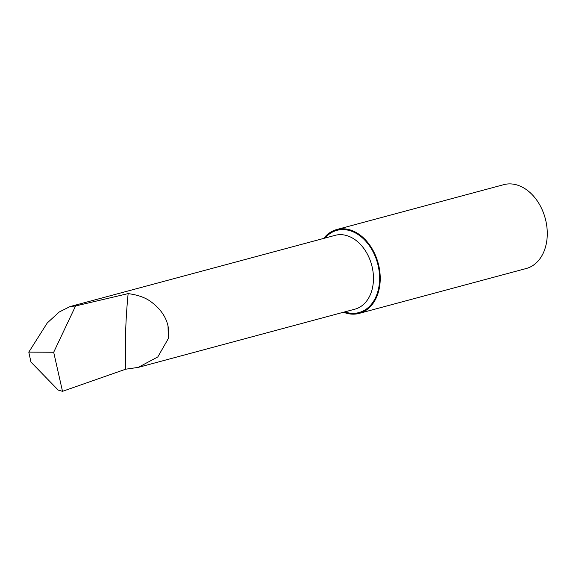 <?xml version="1.0" encoding="UTF-8"?>
<svg xmlns="http://www.w3.org/2000/svg" width="576" height="576" viewBox="0 0 576 576"><rect width="100%" height="100%" fill="white"/><g stroke="black" fill="none" stroke-linecap="round" stroke-linejoin="round"><path stroke-width="0.86" d="M336.672 229.558L503.726 184.673A43.402 31.342 75 0 1 545.774 220.529A43.402 31.342 75 0 1 526.248 268.51L359.201 313.387A43.402 31.342 -105 0 0 378.727 265.414A43.402 31.342 -105 0 0 336.672 229.558A43.402 31.342 -105 0 0 323.676 238.421M343.505 312.235A43.402 31.342 -105 0 0 359.201 313.387M168.322 338.566L157.81 356.926L138.254 367.38L125.69 369.202C124.834 343.721 125.654 318.528 128.146 293.609C138.298 294.948 146.182 297.871 151.798 302.371C159.242 308.03 164.282 314.59 166.918 322.056L168.019 325.879L168.322 338.566A38.218 27.598 -105 0 0 168.019 325.879M125.69 369.202L62.503 391.327L53.69 352.253L75.586 305.964L128.146 293.609M75.586 305.964L70.056 306.562L59.242 311.998L47.29 322.92L28.8 352.123L30.953 362.066L58.212 390.089L62.503 391.327M28.8 352.123L53.69 352.253M70.056 306.562L335.117 235.346A38.218 27.598 75 0 1 372.146 266.918A38.218 27.598 75 0 1 354.953 309.161L138.254 367.387M324.958 238.075A42.559 30.737 75 0 1 378.13 265.529A42.559 30.737 75 0 1 344.794 311.89"/></g></svg>

